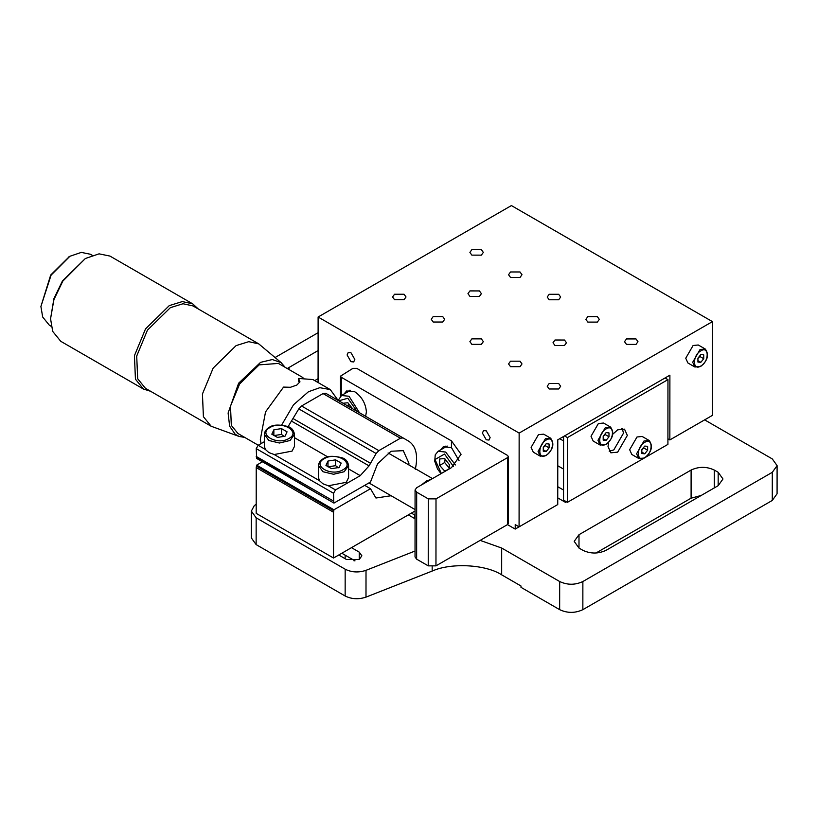 <?xml version="1.0" encoding="UTF-8"?>
<svg xmlns="http://www.w3.org/2000/svg" width="818" height="818" viewBox="0 0 818 818"><rect width="100%" height="100%" fill="white"/><g stroke="black" fill="none" stroke-linecap="round" stroke-linejoin="round"><path stroke-width="1.23" d="M621.343 428.55L622.764 429.368M609.195 451.229L613.807 449.92L623.48 433.182L622.304 428.52M608.602 442.395L608.019 446.567L610.852 452.824L617.672 452.149L627.345 435.421L624.512 429.153L617.692 429.828L612.825 434.154M643.163 458.663L567.406 502.344L567.447 437.589L667.958 379.634L667.917 444.389L645.831 457.119M638.766 458.489L644.502 458.029C651.711 451.996 653.255 446.147 649.155 440.493L643.96 441.014L636.619 453.734L638.766 458.489L631.813 454.471L629.655 449.716L636.997 436.996L642.191 436.475L649.155 440.493L651.302 445.248M600.126 445.053L605.872 444.593C613.071 438.56 614.615 432.722 610.514 427.057L603.561 423.039L598.367 423.56L591.015 436.28L593.173 441.035L600.126 445.053L597.978 440.299L605.32 427.579L610.514 427.057L612.672 431.812M667.958 379.634L665.054 377.967M564.543 435.912L567.447 437.589M567.406 502.344L563.541 500.105L563.582 436.475M565.473 501.219L565.473 502.344L566.445 501.782M318.079 382.538L318.11 317.016L511.403 205.574L712.437 321.627L712.376 415.401L669.85 439.92L667.917 438.816L669.85 439.92L669.891 375.176L557.784 439.818L557.743 504.563L519.082 526.853L515.217 524.624L515.217 529.082L557.743 504.563M666.026 377.405L666.026 378.519M712.437 321.627L519.144 433.08L519.082 526.853M694.86 366.996L700.597 366.536C707.795 360.513 709.349 354.664 705.239 349.01L700.055 349.521L692.703 362.241L694.86 366.996L687.897 362.977L685.75 358.223L693.091 345.503L698.286 344.991L705.239 349.01L707.396 353.765M540.217 456.158L545.964 455.698C553.162 449.665 554.706 443.826 550.606 438.162L543.653 434.154L538.459 434.665L531.107 447.385L533.264 452.139L540.217 456.158L538.07 451.403L545.412 438.683L550.606 438.162L552.764 442.927M559.696 438.704L563.571 440.943M557.753 486.72L563.551 490.064M563.561 469.103L557.764 465.759M557.743 497.886L565.473 502.344M469.931 296.402L479.43 296.402L481.403 293.662L479.43 290.922L469.931 290.911L467.957 293.652L469.931 296.402M554.982 345.503L564.481 345.503L566.455 342.762L564.481 340.022L554.982 340.012L553.009 342.752L554.982 345.503M549.175 388.99L558.684 389L560.657 386.26L558.684 383.509L549.175 383.509L547.211 386.249L549.175 388.99M510.524 366.679L520.023 366.679L521.996 363.938L520.023 361.188L510.524 361.188L508.551 363.928L510.524 366.679M471.863 344.358L481.362 344.358L483.336 341.617L481.362 338.877L471.863 338.867L469.89 341.607L471.863 344.358M433.203 322.036L442.712 322.036L444.675 319.296L442.712 316.556L433.203 316.546L431.229 319.286L433.203 322.036M394.542 299.715L404.051 299.715L406.014 296.975L404.051 294.235L394.542 294.235L392.579 296.975L394.542 299.715M626.496 344.419L636.005 344.419L637.968 341.679L636.005 338.928L626.496 338.928L624.523 341.668L626.496 344.419M587.835 322.098L597.345 322.098L599.308 319.357L597.345 316.617L587.835 316.607L585.872 319.347L587.835 322.098M549.175 299.777L558.684 299.777L560.657 297.036L558.684 294.296L549.175 294.286L547.211 297.026L549.175 299.777M510.524 277.455L520.023 277.455L521.996 274.715L520.023 271.975L510.524 271.975L508.551 274.715L510.524 277.455M471.863 255.134L481.362 255.144L483.336 252.404L481.362 249.654L471.863 249.654L469.89 252.394L471.863 255.134M669.85 439.931L708.511 417.64M515.217 529.082L507.487 524.624L435.963 565.862L428.233 565.851L416.638 559.154L415.033 556.925L415.074 489.941L416.679 492.18L428.274 498.868L436.004 498.878L435.963 565.862M519.144 433.08L318.11 317.016M340.482 396.239L340.493 376.157L352.885 368.366L356.75 368.366L507.528 455.411L508.326 456.526L507.528 457.64L436.004 498.878M486.27 430.851L483.54 430.585L482.405 433.09L486.26 439.787L489 440.053L490.135 437.548L486.27 430.851M350.963 352.732L348.233 352.466L347.098 354.971L350.953 361.668L353.693 361.934L354.828 359.429L350.963 352.732M508.326 456.526L508.285 523.51L507.487 524.624L507.528 457.64M340.493 376.157L341.29 377.282L451.464 440.892L461.076 454.287L451.464 467.651L416.679 487.712L415.074 489.941M440.667 449.849L443.264 446.771L451.464 447.589L459.092 460.749M344.02 394.051L346.617 390.973L354.818 391.791C361.812 396.679 365.677 403.376 366.403 411.883L365.615 416.29M348.662 391.372L349.276 390.217M350.585 390.268L341.505 395.503L349.02 396.249L359.521 412.783M445.309 447.18L445.922 446.014M447.231 446.066L438.151 451.301L445.667 452.047L455.37 464.941M256.228 467.599L333.539 512.242L333.519 558.019L256.198 513.377L256.228 467.599L256.637 465.135L262.435 461.792M256.423 457.732L333.959 503.08L256.637 458.438L256.238 448.632L258.171 445.278L265.339 449.419L264.398 446.393L264.408 434.338L268.805 440.473L279.439 443.019L290.073 440.483L294.48 434.358C293.693 430.064 291.382 427.415 287.547 426.423C278.733 424.337 272.599 424.685 269.153 427.456C266.147 429.184 264.562 431.475 264.408 434.338M264.398 441.689L258.171 445.278M288.079 426.638L298.805 408.877L301.535 405.994L323.069 393.581L325.799 393.305L403.121 437.947L400.391 438.213L378.857 450.636L376.116 453.52L369.051 465.882L360.237 475.657L348.601 468.929M265.339 449.419L268.805 452.538L274.194 454.532L292.087 451.096L294.47 446.413L294.48 434.358L290.073 428.213M344.194 459.46L348.601 465.606L348.591 477.661L346.208 482.344L328.325 485.78L322.926 483.775L319.46 480.667L318.519 477.64L318.529 465.585L322.936 471.72L333.56 474.266L344.194 471.73L348.601 465.606C347.814 461.311 345.503 458.663 341.668 457.671C332.854 455.585 326.719 455.933 323.274 458.704C320.267 460.432 318.683 462.722 318.529 465.585M333.744 502.364L333.56 493.264L335.492 489.921L360.237 475.657M333.539 512.242L333.949 509.778L256.637 465.135M333.519 558.019L415.063 510.994M415.309 469.276C418.264 455.544 416.086 446.178 408.755 441.209L325.799 393.305M333.959 503.08L370.493 482.017L377.568 463.816L391.065 451.239L403.274 450.667L408.928 463.203L408.877 464.951M391.106 495.728L375.932 498.019L370.493 488.714L333.949 509.778M370.493 488.714L364.685 485.36M271.893 467.242L276.187 469.726M326.014 498.489L330.308 500.974M415.043 551.025L366.014 570.33C358.601 572.794 351.648 572.416 345.165 569.195L345.145 595.995C351.638 599.205 358.591 599.584 365.994 597.12L432.17 571.066L432.17 566.782M480.146 540.381L501.679 548.04L559.676 581.526C567.406 585.136 575.136 585.136 582.866 581.526L772.294 472.313L777.1 465.626L772.294 458.929L704.646 419.869M318.1 332.701L275.124 357.486M345.145 595.995L256.136 544.604L256.157 517.814L251.351 511.117L254.204 505.78L256.208 504.092M256.157 517.814L345.165 569.195M415.053 518.776L408.325 514.88M351.495 547.651L359.225 552.119L361.873 555.8L359.225 559.471L346.464 559.471L338.734 555.003M579.001 534.686L691.108 470.053C698.848 466.444 706.578 466.444 714.308 470.064L718.173 472.293L722.979 478.99L718.173 485.677L606.066 550.31C598.326 553.919 590.596 553.919 582.866 550.31L579.001 548.07L574.195 541.373L579.001 534.686L578.991 548.07M287.251 368.529L318.09 350.554M318.079 381.791L317.425 382.17M256.136 544.604L251.331 537.907L251.351 511.117M777.1 465.626L777.08 493.755L772.284 500.442L582.856 609.666C575.115 613.275 567.385 613.265 559.655 609.655L520.994 587.334L520.994 585.995L501.669 574.839C485.82 564.42 451.086 562.539 432.17 571.066M701.21 495.452L691.098 498.182L595.944 553.04M318.079 378.683L314.736 380.615M354.092 560.32L354.092 560.943M415.063 515.217L411.403 513.111M355.012 560.841L341.812 553.234M281.637 425.074L293.478 404.838L308.437 391.75L319.818 387.691L330.288 389.593L338.141 400.431M330.288 389.593L312.895 379.552L298.529 378.448L298.529 381.219L299.664 382.538M261.065 443.612L260.328 439.491L265.543 411.904L283.56 387.088L290.451 387.282L296.842 385.053L299.961 381.801L298.529 378.448M258.263 445.227L237.936 433.489L231.32 425.37L230.492 406.055L239.613 384.01L259.142 364.879L278.406 363.427M244.674 437.385L239.224 436.485L235.206 434.286L229.623 426.168L228.11 413.029L238.611 383.233L260.574 362.354L272.312 359.542L281.116 362.63L285.134 367.313M281.627 363.039L258.754 343.877L248.744 341.679L236.116 345.595L213.161 368.09L202.435 394L203.406 416.699L211.187 426.26L239.224 436.485M258.754 343.877L193.028 305.932L183.017 303.744L170.389 307.65L147.444 330.145L136.708 356.055L137.68 378.765L145.461 388.315L211.187 426.26M198.171 308.897L192.7 303.846L182.332 301.576L169.275 305.615L145.532 328.887L134.428 355.697L135.44 379.184L143.487 389.061L150.604 391.28M192.69 303.836L109.96 256.075L99.08 253.846L85.358 258.508L62.802 281.126L53.896 299.695L50.563 318.775L52.71 331.413L60.757 341.3L143.487 389.061M85.358 258.508L62.393 281.044L53.916 298.611L50.563 318.775M51.258 326.351L49.397 325.267L42.689 317.036L40.9 306.505L51.094 275.124L69.898 256.279L81.33 252.394L90.399 254.255L92.26 255.328M69.305 256.627L50.685 275.042L40.9 306.505M426.843 481.853L426.331 481.035L421.515 484.931M415.074 495.606L415.063 508.479M426.331 481.035L431.158 479.368M606.097 444.092C614.604 439.624 614.543 423.55 606.097 428.918C597.61 433.387 597.641 449.491 606.097 444.092M606.097 440.37L603.193 440.115L603.193 436.25L606.097 432.64L608.991 432.896L608.991 436.761L606.097 440.37L603.193 438.693M608.991 436.761L605.126 434.532L603.193 436.475M546.189 455.197C554.696 450.728 554.635 434.665 546.189 440.023C537.702 444.501 537.733 460.606 546.189 455.197M546.189 451.475L543.285 451.219L543.285 447.354L546.189 443.745L549.082 444L549.082 447.865L546.189 451.475L543.285 449.798M549.082 447.865L545.217 445.636L543.285 447.579M269.971 427.538C257.159 434.286 277.333 445.841 288.918 438.479C301.668 431.73 281.494 420.135 269.971 427.538M273.866 429.787L281.484 428.612L287.067 431.832L285.022 436.229L277.404 437.405L271.821 434.184L273.866 429.787L273.856 435.595L281.484 434.419L281.484 428.612M281.484 434.419L284.275 436.526M324.092 458.786C311.28 465.534 331.464 477.088 343.039 469.726C355.789 462.978 335.615 451.383 324.092 458.786M327.987 461.035L335.605 459.859L341.188 463.08L339.143 467.477L331.525 468.653L325.942 465.432L327.987 461.035L327.977 466.843L335.605 465.667L335.605 459.859M335.605 465.667L338.396 467.773M453.407 466.434L444.501 454.051L435.023 459.532L441.342 473.489M444.972 471.393L439.665 465.432L439.665 458.98L444.501 458.55L449.338 464.563L449.327 468.888M439.665 465.432L444.685 462.528L449.522 468.54L444.491 471.444M444.685 462.528L445.125 459.062M356.924 411.27L347.854 398.254L338.785 400.8M343.018 403.254L347.854 402.753L352.681 408.826M348.039 406.73L348.478 403.264M697.928 358.427L699.86 356.474L703.725 358.713L703.725 354.848L700.821 354.583L697.928 358.192L697.928 362.057L700.821 362.313L697.928 360.646M700.821 362.313L703.725 358.713M700.821 366.035C709.329 361.566 709.278 345.503 700.821 350.861C692.335 355.339 692.376 371.444 700.821 366.035M641.833 449.91L643.766 447.967L647.631 450.197L647.631 446.331L644.737 446.076L641.833 449.675L641.833 453.54L644.737 453.806L641.833 452.129M644.737 453.806L647.631 450.197M644.737 457.528C653.245 453.06 653.183 436.986 644.737 442.344C636.251 446.822 636.281 462.927 644.737 457.528M341.28 395.636L341.29 377.282M451.464 447.589L451.464 440.892M416.638 559.154L416.679 492.18M428.233 565.851L428.274 498.868M274.194 454.532L319.46 480.667M328.325 485.78L335.492 489.921M327.793 456.925L294.47 437.681M333.734 510.739L256.423 466.096M333.55 501.086L256.228 456.444M333.56 493.264L256.238 448.632M323.069 393.581L400.391 438.213M298.805 408.877L376.116 453.52M378.857 450.636L301.535 405.994M293.161 418.632L370.482 463.274M291.729 421.239L369.051 465.882M365.994 597.12L366.014 570.33M772.294 472.313L772.284 500.442M582.866 581.526L582.856 609.666M559.676 581.526L559.655 609.655M414.736 515.033L414.736 518.592M345.155 555.156L345.155 558.704M359.225 552.119L359.225 559.481M501.669 574.839L501.679 548.04M691.098 498.182L691.108 470.053M718.173 472.293L718.163 485.677M714.308 470.064L714.298 487.906M289.061 367.292L289.061 369.583M341.505 395.503L338.171 400.452M438.151 451.301L435.237 454.828L434.736 461.291L437.548 469.041L441.035 473.673M302.946 377.589L278.396 363.417M69.898 256.279L68.732 256.954M388.1 452.957L432.497 478.591M368.918 482.917L415.063 509.563"/></g></svg>
